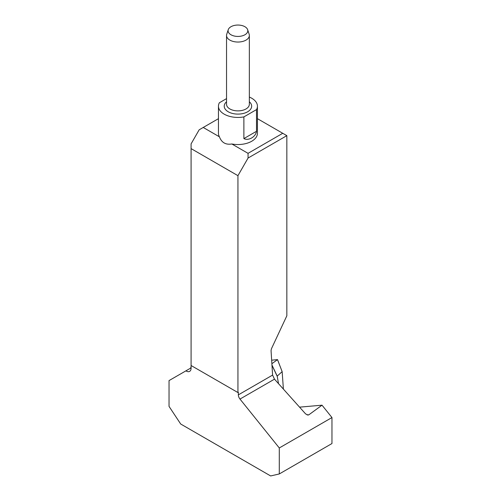 <?xml version="1.0" encoding="UTF-8"?>
<svg xmlns="http://www.w3.org/2000/svg" width="501" height="501" viewBox="0 0 501 501"><rect width="100%" height="100%" fill="white"/><g stroke="black" fill="none" stroke-linecap="round" stroke-linejoin="round"><path stroke-width="0.75" d="M226.54 98.622L219.382 102.755A19.489 11.254 0 0 0 218.455 106.181A19.489 11.254 0 0 0 219.432 109.706A19.489 11.254 0 0 0 243.881 116.902L243.881 138.589C248.496 141.057 255.773 136.886 256.506 131.3L256.506 109.606A19.489 11.254 0 0 0 257.433 106.181L257.433 133.291A19.489 11.254 180 0 1 231.844 143.981C225.751 144.996 221.617 142.61 219.432 136.817L203.231 127.461L199.166 129.809L191.088 143.881L191.088 365.511L237.944 392.559L237.944 175.669L191.088 148.615M219.432 136.817A19.489 11.254 180 0 1 218.455 133.291L218.455 106.181M237.944 175.669L248.064 158.04L248.045 153.337L231.844 143.981M248.045 153.337L282.758 133.291L257.433 118.674M218.455 118.674L203.231 127.461M237.944 392.559L238.351 392.327L238.351 394.863A4.622 2.668 -120 0 0 239.985 399.072L279.289 447.963L331.963 417.552L322.018 405.184L308.885 414.79L308.096 415.066L305.635 413.932L274.485 379.157L239.985 399.072M238.351 394.863L272.594 375.092L271.054 350.556L271.442 348.752L286.841 315.793L286.841 135.652L248.064 158.04M191.088 365.511L191.088 368.191A6.933 4.002 60 0 1 185.915 370.853L169.037 380.597L169.037 406.392L180.698 424.015L270.653 475.95L279.289 473.952L279.289 447.963M279.289 473.952L331.963 443.542L331.963 417.552M322.018 405.184L299.56 407.15M185.915 370.853L190.13 368.417A4.622 2.668 -120 0 0 191.088 366.306M272.594 375.092L274.485 379.157M282.758 133.291L286.841 135.652M257.433 106.181A19.489 11.254 0 0 0 249.348 97.056M256.506 109.606L243.881 116.902M247.626 29.665L249.141 34.206A11.404 6.582 180 0 1 249.348 35.458A11.404 6.582 180 0 1 242.309 41.539A11.404 6.582 180 0 1 229.878 40.111A11.404 6.582 180 0 1 226.54 35.458A11.404 6.582 180 0 1 226.746 34.206L228.262 29.665A9.857 5.693 0 0 0 230.974 34.763A9.857 5.693 0 0 0 242.565 35.765A9.857 5.693 0 0 0 247.626 29.665A9.857 5.693 0 0 0 237.944 25.05A9.857 5.693 0 0 0 228.262 29.665M271.661 360.194L277.516 359.599L282.163 371.673M271.962 365.022L277.197 376.094L282.151 371.648L283.397 389.102M277.197 376.094L278.518 383.66M277.529 359.605L282.132 371.623L277.51 359.63L271.88 363.707M307.126 414.934L308.885 414.79M249.348 101.784A13.715 7.916 180 0 1 246.642 112.305A13.715 7.916 180 0 1 228.243 111.779A13.715 7.916 180 0 1 226.54 101.784M226.54 35.458L226.54 104.296A11.404 6.582 0 0 0 229.878 108.955A11.404 6.582 0 0 0 242.309 110.377A11.404 6.582 0 0 0 249.348 104.296L249.348 35.458M256.506 131.3L243.881 138.589M277.178 376.245L271.98 365.242"/></g></svg>
